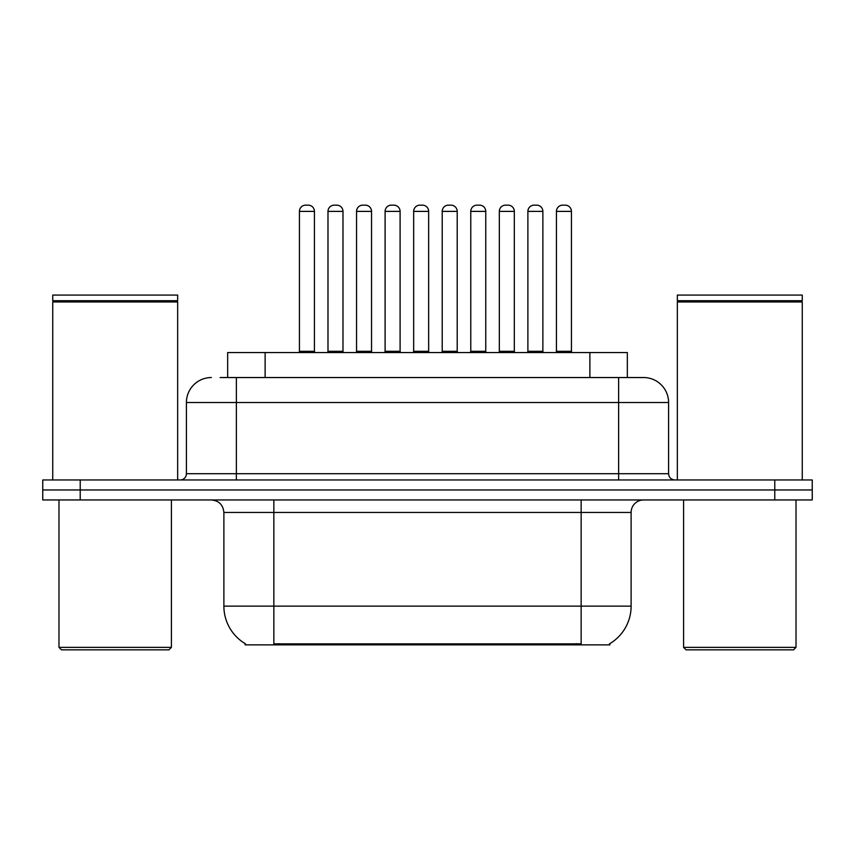 <?xml version="1.0" encoding="UTF-8"?>
<svg xmlns="http://www.w3.org/2000/svg" width="855" height="855" viewBox="0 0 855 855"><rect width="100%" height="100%" fill="white"/><g stroke="black" fill="none" stroke-linecap="round" stroke-linejoin="round"><path stroke-width="1.28" d="M227.654 377.536L227.654 352.549L627.346 352.549L627.346 377.536M609.882 643.633L609.882 644.862L245.118 644.862L245.118 643.633M245.492 643.847A43.723 43.723 0 0 1 223.882 606.131L273.846 606.131L273.846 643.847L581.154 643.847L581.154 606.131L631.118 606.131L631.118 512.444A12.494 12.494 0 0 1 643.612 499.951M223.882 606.131L223.882 512.444C223.144 504.856 218.976 500.699 211.388 499.951M609.508 643.847A43.723 43.723 0 0 0 631.118 606.131M80.22 479.965L812.25 479.965L812.25 489.958L42.75 489.958L42.75 499.951L80.22 499.951L80.22 489.958L42.75 489.958L42.75 479.965L80.22 479.965L80.22 489.958L812.25 489.958L812.25 499.951L80.22 499.951M220.708 377.536L643.227 377.536M220.141 377.536L236.375 377.536L236.375 402.513L186.411 402.513L186.411 473.723A6.242 6.242 0 0 1 180.159 479.965M211.388 377.536A24.987 24.987 0 0 0 186.411 402.513M643.612 377.536A24.987 24.987 0 0 1 668.589 402.513L668.589 473.723C668.963 477.518 671.047 479.591 674.841 479.965M526.637 352.549A1.25 1.25 0 0 0 527.888 351.298L527.888 211.388L527.888 351.298L542.872 351.298L542.872 211.388L527.888 211.388A6.242 6.242 0 0 1 534.129 205.147L536.63 205.147A6.242 6.242 0 0 1 542.872 211.388L542.872 351.298A1.25 1.25 0 0 0 544.122 352.549M556.445 211.388A6.242 6.242 0 0 1 562.686 205.147L565.187 205.147A6.242 6.242 0 0 1 571.429 211.388L556.445 211.388L556.445 351.298A1.25 1.25 0 0 1 555.194 352.549M571.429 211.388L571.429 351.298A1.25 1.25 0 0 0 572.679 352.549M565.187 205.147L562.686 205.147M534.129 205.147L536.63 205.147L534.129 205.147M470.774 211.388L470.774 351.298L485.758 351.298L485.758 211.388L470.774 211.388A6.242 6.242 0 0 1 477.015 205.147L479.516 205.147A6.242 6.242 0 0 1 485.758 211.388L485.758 351.298A1.25 1.25 0 0 0 487.008 352.549M470.774 351.298A1.25 1.25 0 0 1 469.523 352.549M428.654 211.388L413.66 211.388A6.242 6.242 0 0 1 419.901 205.147L422.402 205.147A6.242 6.242 0 0 1 428.654 211.388L428.654 351.298A1.25 1.25 0 0 0 429.894 352.549M428.654 351.298L413.66 351.298L413.66 211.388L413.66 351.298A1.25 1.25 0 0 1 412.409 352.549M371.54 211.388L356.546 211.388A6.242 6.242 0 0 1 362.787 205.147L365.288 205.147A6.242 6.242 0 0 1 371.54 211.388L371.54 351.298A1.25 1.25 0 0 0 372.791 352.549M356.546 211.388L356.546 351.298A1.25 1.25 0 0 1 355.295 352.549M314.426 211.388L299.432 211.388A6.242 6.242 0 0 1 305.684 205.147L308.174 205.147A6.242 6.242 0 0 1 314.426 211.388L314.426 351.298A1.25 1.25 0 0 0 315.677 352.549M299.432 211.388L299.432 351.298A1.25 1.25 0 0 1 298.181 352.549M499.331 211.388A6.242 6.242 0 0 1 505.572 205.147L508.073 205.147A6.242 6.242 0 0 1 514.315 211.388L499.331 211.388L499.331 351.298A1.25 1.25 0 0 1 498.08 352.549M514.315 211.388L514.315 351.298A1.25 1.25 0 0 0 515.565 352.549M442.217 211.388A6.242 6.242 0 0 1 448.458 205.147L450.959 205.147A6.242 6.242 0 0 1 457.201 211.388L442.217 211.388L442.217 351.298A1.25 1.25 0 0 1 440.966 352.549M457.201 211.388L457.201 351.298A1.25 1.25 0 0 0 458.451 352.549M385.103 211.388A6.242 6.242 0 0 1 391.344 205.147L393.845 205.147A6.242 6.242 0 0 1 400.097 211.388L385.103 211.388L385.103 351.298A1.25 1.25 0 0 1 383.852 352.549M400.097 211.388L400.097 351.298A1.25 1.25 0 0 0 401.337 352.549M168.916 649.853L61.485 649.853L58.984 647.353L171.417 647.353L168.916 649.853M58.984 499.951L58.984 647.353M171.417 499.951L171.417 647.353M52.743 301.954L53.373 301.334L177.038 301.334L177.658 301.954L52.743 301.954L52.743 479.965M177.658 301.954L177.658 479.965M177.038 301.334L177.658 300.704L52.743 300.704L53.373 301.334M177.658 300.704L177.658 295.082L52.743 295.082L52.743 300.704M793.515 649.853L686.084 649.853L683.583 647.353L796.016 647.353L793.515 649.853M683.583 499.951L683.583 647.353M796.016 499.951L796.016 647.353M677.342 301.954L677.962 301.334L801.627 301.334L802.257 301.954L677.342 301.954L677.342 479.965M802.257 301.954L802.257 479.965M801.627 301.334L802.257 300.704L677.342 300.704L677.962 301.334M802.257 300.704L802.257 295.082L677.342 295.082L677.342 300.704M327.989 211.388A6.242 6.242 0 0 1 334.241 205.147L336.731 205.147A6.242 6.242 0 0 1 342.983 211.388L327.989 211.388L327.989 351.298A1.25 1.25 0 0 1 326.738 352.549M342.983 211.388L342.983 351.298A1.25 1.25 0 0 0 344.234 352.549M477.015 205.147L479.516 205.147L477.015 205.147M419.901 205.147L422.402 205.147L419.901 205.147M362.787 205.147L365.288 205.147L362.787 205.147M305.684 205.147L308.174 205.147L305.684 205.147M576.152 644.862L576.152 643.633M278.848 644.862L278.848 643.633M265.125 377.536L265.125 352.549M589.875 377.536L589.875 352.549M581.154 499.951L581.154 512.444L223.882 512.444M631.118 512.444L581.154 512.444L581.154 606.131L273.846 606.131L273.846 499.951M774.78 499.951L774.78 479.965M236.375 479.965L236.375 473.723L668.589 473.723M186.411 473.723L236.375 473.723L236.375 402.513L618.625 402.513L618.625 479.965M668.589 402.513L618.625 402.513L618.625 377.536M556.445 351.298L571.429 351.298M356.546 351.298L371.54 351.298M299.432 351.298L314.426 351.298M499.331 351.298L514.315 351.298M442.217 351.298L457.201 351.298M385.103 351.298L400.097 351.298M327.989 351.298L342.983 351.298"/></g></svg>
